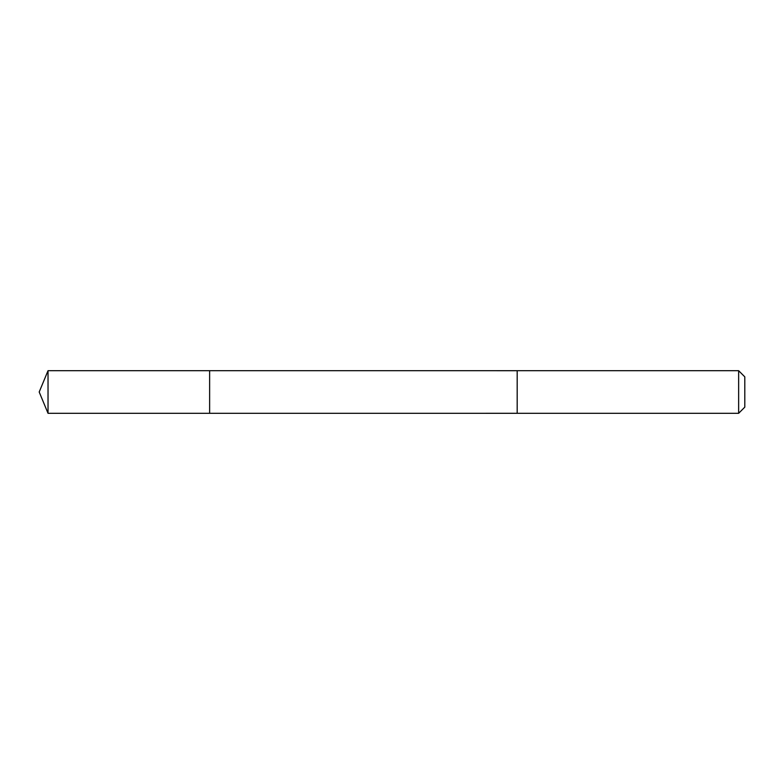 <?xml version="1.0" encoding="UTF-8"?>
<svg xmlns="http://www.w3.org/2000/svg" width="784" height="784" viewBox="0 0 784 784"><rect width="100%" height="100%" fill="white"/><g stroke="black" fill="none" stroke-linecap="round" stroke-linejoin="round"><path stroke-width="1.18" d="M209.632 413.305L209.632 370.695L48.03 370.695L48.03 413.305L209.632 413.305L209.632 370.695L517.185 370.705L517.185 413.295L48.03 413.305L39.2 392L48.03 413.305M517.185 371.459L517.185 413.305L738.646 413.305L738.646 370.695L517.185 370.695L517.185 371.459M738.646 370.695L744.8 376.849L744.8 407.151L738.646 413.305M39.2 392L48.03 370.695"/></g></svg>
